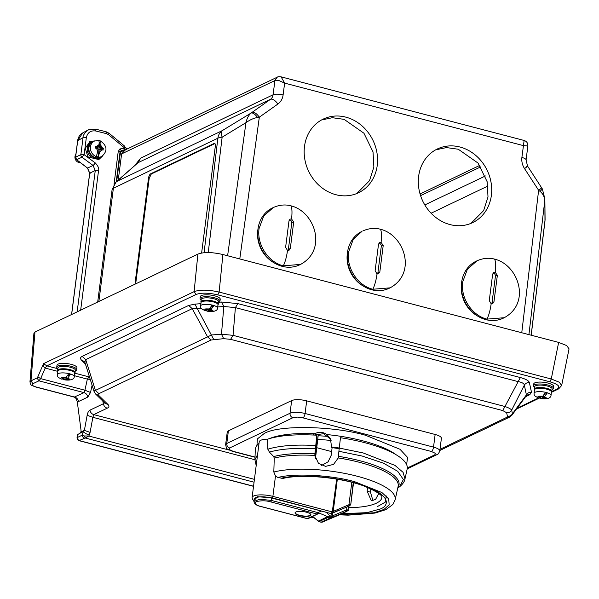 <?xml version="1.0" encoding="UTF-8"?>
<svg xmlns="http://www.w3.org/2000/svg" width="599" height="599" viewBox="0 0 599 599"><rect width="100%" height="100%" fill="white"/><g stroke="black" fill="none" stroke-linecap="round" stroke-linejoin="round"><path stroke-width="0.9" d="M256.949 445.439L257.36 438.94L264.129 433.571C277.854 424.841 333.284 425.792 365.69 435.323L399.96 449.257L407.567 457.411L406.616 464.614M312.85 434.994L314.827 433.706C319.005 431.565 323.033 431.857 326.934 434.575L330.416 438.73L331.666 447.625A68.488 19.797 7.3 0 1 339.146 448.666M378.156 493.022L378.336 494.587M332.101 447.678L331.225 455.255L328.11 461.807L321.626 465.371M306.688 400.851L305.071 413.505L433.526 447.124A11.306 3.272 7.3 0 1 439.786 450.935L441.403 438.281A11.306 3.272 -172.7 0 0 435.144 434.477L306.688 400.851A11.306 3.272 -172.7 0 0 291.661 400.589L228.391 430.861A11.306 3.272 -172.7 0 0 227.246 432.059L225.621 444.705A11.306 3.272 7.3 0 1 226.774 443.507L228.391 430.861M255.024 457.052L233.078 451.309L229.215 449.512L229.672 447.97A3.766 3.295 -115.6 0 1 226.774 443.507L290.036 413.243L291.661 400.589M314.475 435.076L323.52 433.669L330.618 439.164M339.221 448.007A70.787 20.456 -172.7 0 0 331.314 446.914M201.047 302.592A8.543 2.471 7.3 0 1 213.266 301.889A8.543 2.471 7.3 0 1 217.999 304.764L217.564 308.103A8.543 2.471 7.3 0 0 212.84 305.228A8.543 2.471 7.3 0 0 200.613 305.932L201.047 302.592M209.358 308.919L209.178 310.327L208.138 310.829L206.902 311.106L206.273 310.394M211.29 307.077L213.633 305.962L211.836 305.49L209.306 308.942L208.272 309.436L206.161 308.889L209.306 308.942M213.633 305.962L211.095 309.413L212.974 310.641L212.091 311.068L208.138 310.829M200.613 305.932C200.68 308.612 200.852 308.537 205.03 310.611L206.348 310.357L204.484 309.077L206.161 308.889M209.178 310.327L211.29 310.881M212.091 311.068L212.166 310.462L210.062 309.908L211.095 309.413M210.062 309.908L210.264 308.343M205.285 309.309L207.389 309.863L206.348 310.357M207.389 309.863L207.471 309.226M439.995 449.31L506.702 417.391L507.428 416.327L506.642 412.726L502.771 410.577L230.615 339.348L223.667 338.667L211.043 340.015L98.902 393.663L98.663 395.355L108.052 404.55C109.467 405.995 109.19 407.208 107.228 408.189C105.139 407.515 103.859 406.025 103.387 403.733L89.932 410.165C88.63 410.832 87.701 412.546 87.155 415.302L92.867 417.316L93.773 414.628L228.9 449.991M506.642 412.726C508.836 412.831 510.513 411.977 511.658 410.158C511.097 409.132 508.948 407.941 505.204 406.571L233.056 335.343L221.473 334.205L211.514 334.991L95.398 390.428C93.931 390.915 93.661 391.417 94.59 391.933M108.052 404.55L105.147 403.374L95.758 394.172L98.663 395.355M104.57 402.805L103.387 403.733L102.811 401.083M230.615 339.348L233.056 335.343L235.4 307.616L237.84 303.611L520.336 377.55C525.802 379.04 528.812 380.717 529.366 382.566C527.165 382.454 525.495 383.315 524.35 385.142C524.103 383.495 521.946 382.297 517.895 381.556L235.4 307.616L223.824 306.486L217.714 306.965M511.95 415.159L512.452 413.759L511.658 410.158L524.35 385.142L526.521 395.452L511.95 415.159L509.479 417.151L506.702 417.391M89.266 435.031L90.09 432.388L84.377 430.374L83.523 431.527C84.571 433.01 86.488 434.178 89.266 435.031L88.824 436.02L85.26 438.019L254.058 482.195M77.264 401.592L75.811 398.2L74.246 397.092L83.995 392.622L84.908 390.211L90.509 392.48L87.836 397.077L78.521 401.532L77.264 401.592L81.022 430.187L80.962 432.006L80.214 433.114L77.316 434.754L77.174 437.584A2.516 2.194 64.4 0 0 79.105 440.557L253.542 486.208M85.432 364.035L81.651 360.328C80.056 358.614 80.236 357.303 82.205 356.383L85.709 359.617L84.833 362.125L94.05 391.461L95.758 394.172M520.336 377.55L502.771 410.577M529.366 382.566L531.485 392.225C529.291 392.12 527.614 392.974 526.469 394.801L512.452 413.759C511.306 415.586 509.629 416.44 507.428 416.327M527.008 394.951L529.786 394.711L525.578 396.733M81.651 360.328L84.519 361.474M201.197 308.268L192.197 308.672L85.709 359.617L95.398 390.428L98.902 393.663M82.205 356.383L188.685 305.438L192.197 308.672L207.539 336.773L211.043 340.015M218.875 302.24L221.63 302.023L223.824 306.486L221.473 334.205L223.667 338.667M213.708 339.453L194.915 304.135L200.905 303.663M221.63 302.023L237.84 303.611M531.485 392.225L529.786 394.711M551.672 391.679L557.25 389.013C560.739 386.707 558.283 384.296 549.875 381.788L217.744 294.858C208.504 292.746 201.271 292.619 196.068 294.476L194.113 291.631L43.525 363.675L46.864 365.862L45.21 368.071C44.064 367.876 43.502 366.416 43.525 363.675L37.819 376.876L36.981 377.976L30.976 380.852L34.967 332.048L33.941 333.149L29.95 381.937L30.976 380.852L32.915 383.697C31.305 384.76 32.443 385.876 36.337 387.044L35.992 387.081M188.685 305.438L194.915 304.135M254.418 479.357L88.824 436.02L84.294 435.952L85.26 438.019L79.105 440.557A2.516 0.981 104.7 0 1 78.776 440.602L76.919 437.847M74.763 373.162L89.116 376.913L87.357 379.107L84.908 390.211L40.65 378.628L38.928 380.829L32.915 383.697M217.744 294.858L219.129 292.065C208.43 289.684 200.088 289.534 194.121 291.631L197.895 254.096L34.967 332.048M557.25 389.013L558.635 388.893L561.66 385.486L559.279 382.214L551.267 378.995L219.129 292.065L222.91 254.53C212.218 252.082 203.877 251.932 197.895 254.096M561.667 385.457L569.05 348.858L566.661 345.563L558.65 342.403L222.91 254.53M29.95 381.967L29.95 381.937C31.058 385.359 29.785 384.67 36.007 387.089L74.246 397.092M77.57 434.47L77.174 437.584L81.823 435.361L84.294 435.952M461.627 282.346A31.545 27.561 64.4 0 0 473.644 313.127A31.545 27.561 64.4 0 0 503.325 318.151L504.238 317.71C531.425 302.922 518.277 264.945 494.834 259.195C491.839 258.319 485.212 257.128 477.014 260.805L476.1 261.239A31.545 27.561 64.4 0 0 461.627 282.346M461.612 282.496A29.658 25.914 64.4 0 0 461.432 283.679A29.658 25.914 64.4 0 0 477.688 316.1M495.208 272.283L497.357 275.345L493.958 301.836L492.655 303.648L491.173 303.783L489.263 300.608L492.655 274.117L493.771 272.395L495.208 272.283C495.92 265.896 495.74 261.538 494.654 259.217L494.834 259.195M491.607 303.85A2.636 2.306 64.4 0 0 492.019 302.765L495.41 276.274A2.636 2.306 64.4 0 0 492.992 273.084M75.901 154.28A5.024 4.395 64.4 0 0 74.972 156.534A5.024 4.395 64.4 0 0 80.311 162.606M95.608 147.002L97.525 147.504L98.625 146.972L98.917 144.726C99.344 142.375 99.179 140.945 98.431 140.436L94.387 141.087A8.543 7.465 -115.6 0 0 90.471 146.807A8.543 7.465 -115.6 0 0 97.038 156.908A8.543 7.465 -115.6 0 0 101.763 156.504L100.22 157.245A8.543 7.465 -115.6 0 1 92.179 155.882A8.543 7.465 -115.6 0 1 88.929 147.541A8.543 7.465 -115.6 0 1 92.845 141.828L94.387 141.087L89.745 141.641M99.883 151.599L98.169 156.945L99.075 149.877L100.175 149.353L99.883 151.599L102.279 149.907L103.073 150.117L103.32 148.208L100.415 147.444L100.707 145.198L102.526 147.998M98.094 151.135L96.274 148.335L98.386 148.881L96.379 156.481L98.169 156.945M100.415 147.444L99.314 147.968L100.22 140.907L98.431 140.436M100.707 145.198C101.134 142.839 100.969 141.409 100.22 140.907L100.43 140.93C107.333 145.879 107.783 151.075 101.763 156.504M96.274 148.335L95.466 148.125L95.705 146.216L96.521 146.426L98.917 144.726M100.175 149.353L102.279 149.907M102.085 149.855L102.227 148.732L103.32 148.208M98.625 146.972L96.521 146.426M102.227 148.732L99.314 147.968M201.107 300.136A10.056 2.905 7.3 0 1 200.036 298.579A10.056 2.905 7.3 0 1 214.42 297.748A10.056 2.905 7.3 0 1 219.983 301.14A10.056 2.905 7.3 0 1 218.553 302.375M219.983 301.14L220.222 299.23A10.056 2.905 -172.7 0 0 214.659 295.839A10.056 2.905 -172.7 0 0 200.283 296.67L200.036 298.579M534.555 387.411A10.056 2.905 7.3 0 1 533.492 385.853A10.056 2.905 7.3 0 1 547.868 385.022A10.056 2.905 7.3 0 1 553.431 388.414A10.056 2.905 7.3 0 1 552.008 389.649M533.492 385.853L533.731 383.944A10.056 2.905 7.3 0 1 548.115 383.113A10.056 2.905 7.3 0 1 553.678 386.505L553.431 388.414M101.538 156.616A8.798 7.69 -115.6 0 1 100.003 157.627A8.798 7.69 -115.6 0 1 91.722 156.227A8.798 7.69 -115.6 0 1 88.375 147.646A8.798 7.69 -115.6 0 1 92.411 141.761A8.798 7.69 -115.6 0 1 94.163 141.199M92.411 141.761L91.303 142.285A8.798 7.69 64.4 0 0 87.267 148.17A8.798 7.69 64.4 0 0 90.621 156.758A8.798 7.69 64.4 0 0 98.895 158.158L100.003 157.627M377.041 273.908L375.124 270.733L378.523 244.242L379.639 242.52L381.076 242.408L383.218 245.47L379.826 271.961L378.523 273.773L377.041 273.908C376.105 280.407 374.704 285.521 372.848 289.25C357.783 285.73 346.162 267.85 348.596 251.947L353.268 239.338L361.968 231.371A31.545 27.561 64.4 0 0 347.495 252.471A31.545 27.561 64.4 0 0 359.505 283.26A31.545 27.561 64.4 0 0 389.193 288.276L390.106 287.842C417.293 273.054 404.145 235.07 380.694 229.32C377.699 228.451 371.081 227.261 362.882 230.929M347.472 252.621A29.658 25.914 64.4 0 0 347.3 253.811A29.658 25.914 64.4 0 0 363.556 286.225M377.475 273.975A2.636 2.306 64.4 0 0 377.887 272.889L381.278 246.399A2.636 2.306 64.4 0 0 378.86 243.216M57.759 371.148A8.543 2.471 7.3 0 1 69.978 370.437A8.543 2.471 7.3 0 1 74.71 373.319L74.283 376.659A8.543 2.471 7.3 0 0 69.551 373.776A8.543 2.471 7.3 0 0 57.332 374.487L57.759 371.148M66.077 377.467L65.89 378.882L64.857 379.377L63.621 379.654L62.992 378.942M68.001 375.633L70.345 374.51L68.556 374.046L66.025 377.497L64.984 377.991L62.88 377.437L66.025 377.497M70.345 374.51L67.814 377.962L69.686 379.197L68.803 379.616L64.857 379.377M57.332 374.487C57.392 377.16 57.564 377.085 61.742 379.167L63.067 378.912L61.195 377.625L62.88 377.437M65.89 378.882L68.001 379.437M68.803 379.616L68.885 379.01L66.774 378.463L67.814 377.962M66.774 378.463L66.976 376.891M61.996 377.864L64.1 378.411L63.067 378.912M64.1 378.411L64.183 377.782M257.974 229.043A31.545 27.561 64.4 0 0 269.992 259.824A31.545 27.561 64.4 0 0 299.672 264.848L300.586 264.406C327.773 249.626 314.625 211.642 291.181 205.891C288.186 205.023 281.56 203.832 273.361 207.501L272.448 207.943A31.545 27.561 64.4 0 0 257.974 229.043M257.959 229.192A29.658 25.914 64.4 0 0 257.78 230.375A29.658 25.914 64.4 0 0 274.035 262.796M291.556 218.979L293.705 222.042L290.305 248.533L289.003 250.345L287.52 250.479L285.611 247.305L289.003 220.814L290.118 219.092L291.556 218.979C292.267 212.593 292.08 208.235 291.002 205.914L291.181 205.891M287.954 250.547A2.636 2.306 64.4 0 0 288.366 249.461L291.758 222.97A2.636 2.306 64.4 0 0 289.339 219.788M201.069 302.488A8.798 2.546 7.3 0 1 200.89 301.844A8.798 2.546 7.3 0 1 213.469 301.117A8.798 2.546 7.3 0 1 218.336 304.082A8.798 2.546 7.3 0 1 217.999 304.659M218.336 304.082L218.642 301.694A8.798 2.546 -172.7 0 0 213.776 298.729A8.798 2.546 -172.7 0 0 201.189 299.455L200.89 301.844M57.781 371.036A8.798 2.546 7.3 0 1 57.601 370.399A8.798 2.546 7.3 0 1 70.18 369.673A8.798 2.546 7.3 0 1 75.055 372.63A8.798 2.546 7.3 0 1 74.718 373.207M75.055 372.63L75.354 370.249A8.798 2.546 -172.7 0 0 70.487 367.284A8.798 2.546 -172.7 0 0 57.908 368.011L57.601 370.399M377.19 506.709L385.164 502.224L386.355 496.002M348.371 507.653A55.13 15.933 7.3 0 0 376.344 503.212A55.13 15.933 7.3 0 0 381.952 497.222C380.732 498.263 387.546 496.002 364.327 486.163C341.707 477.463 301.941 473.757 283.132 478.391L277.936 477.523C293.75 473.008 331.187 475.029 354.533 481.656L381.892 492.528L388.729 498.952L389.163 504.837L383.952 509.457L373.903 512.796L339.745 514.631M277.936 477.523L275.488 476.04L273.818 472.012L274.252 458.108L273.698 456.565L269.415 452.103L267.828 449.19L267.618 439.149A14.533 4.2 -172.7 0 0 259.225 441.852L252.089 497.582A14.533 4.2 7.3 0 1 272.882 496.376L332.138 511.89L332.093 513.298L336.683 479.118M397.729 488.163L399.623 486.725L403.374 479.514L397.729 471.308L383.412 463.147L362.245 456.064L338.899 451.272L338.255 457.936L333.576 464.367L325.579 466.374L318.458 463.319L314.864 455.435A69.813 20.179 -172.7 0 0 274.252 458.108M339.214 448.045L363.189 452.956L394.996 465.408L403.112 472.364L404.954 479.013L407.155 469.099A76.582 22.133 -172.7 0 0 340.472 437.727L338.899 451.272M370.811 488.844L370.467 492.213L373.027 500.914M378.718 493.449L375.595 499.401L371.343 500.816L367.15 491.195L367.531 487.414M315.441 434.545A57.826 16.712 7.3 0 1 318.294 434.649L315.448 458.744M295.839 512.04A8.012 2.314 7.3 0 1 306.478 512.22A8.012 2.314 7.3 0 1 310.634 514.182A8.012 2.314 7.3 0 1 310.102 515.769A8.012 2.314 7.3 0 1 299.867 515.687A8.012 2.314 7.3 0 1 295.479 512.242A8.012 2.314 7.3 0 1 295.839 512.04M295.629 512.145A7.757 2.239 -172.7 0 0 295.3 512.677A7.757 2.239 -172.7 0 0 299.597 515.29A7.757 2.239 -172.7 0 0 309.908 515.469A7.757 2.239 -172.7 0 0 310.694 514.653A7.757 2.239 -172.7 0 0 310.514 514.054M318.428 435.787A54.052 15.619 7.3 0 1 328.574 436.491M315.269 458.168L318.294 434.649M317.957 439.486A54.052 15.619 7.3 0 1 331.12 440.512M316.878 447.738L331.644 451.601M350.4 504.785L348.513 506.559L350.729 504.77L353.23 482.682M337.334 479.23L333.209 511.426L332.138 511.89L331.434 513.343L348.543 506.335L348.071 509.974L348.543 506.335M350.408 504.732L348.94 504.717L351.808 482.315M348.94 504.77L348.85 506.148L349.666 505.818M267.618 439.149C279.561 435.368 295.966 434.05 316.834 435.203L316.991 436.207A72.681 21.01 -172.7 0 0 316.953 436.207M257.607 454.499L254.927 459.792L255.294 449.647A76.582 22.133 7.3 0 1 259.023 443.41M315.022 457.089L316.976 436.371M271.721 498.054L271.414 500.435L259.816 499.214L253.901 501.453L254.201 499.064L255.444 497.769C259.382 496.391 264.803 496.489 271.721 498.054L330.985 513.56A1.258 1.101 64.4 0 0 331.329 513.59L331.644 513.515M275.488 476.04L272.882 496.376A1.258 0.494 -75.3 0 1 272.178 497.836L257.495 496.721L254.013 500.539M273.698 456.565A70.48 20.373 7.3 0 1 314.902 453.817L316.834 435.203M315.269 448.748C296.176 447.7 280.894 448.816 269.415 452.103M256.971 459.418L256.237 465.183M331.329 513.59L331.015 516.038L331.711 516.218L331.674 517.633L331.015 517.678L332.355 515.934L332.722 513.058M338.18 515.342L322.03 522.246L332.318 517.356L332.355 515.934L346.566 509.869L346.933 506.994M346.566 509.869L348.079 509.921M326.582 512.407L329.6 515.664L328.896 517.124L331.015 517.678L321.064 522.208M307.182 518.577L318.009 513.852L317.822 512.579L271.414 500.435A1.258 0.494 104.7 0 1 270.711 501.895L317.118 514.039L317.822 512.579L321.453 511.067M314.902 453.817L314.864 455.435M332.318 517.356L346.484 511.306L346.574 509.929M346.484 511.306L348.071 509.974C349.809 509.861 346.507 511.658 338.165 515.35L322.651 521.984M347.33 510.962L338.158 515.357M318.863 520.808L318.473 521.108L319.26 521.736L322.03 522.246L320.368 522.029M318.114 513.77L319.2 513.096L328.896 517.124L318.923 521.587M317.118 514.039L319.2 513.088M307.474 518.652L308.373 518.464L307.474 518.652L261.074 506.507C256.222 505.429 254.538 503.819 256.028 501.677C261.186 500.472 265.971 500.517 270.389 501.812L270.711 501.895M57.818 368.692A10.056 2.905 7.3 0 1 56.748 367.135A10.056 2.905 7.3 0 1 71.131 366.303A10.056 2.905 7.3 0 1 76.694 369.688A10.056 2.905 7.3 0 1 75.272 370.923M76.694 369.688L76.942 367.779A10.056 2.905 -172.7 0 0 71.378 364.394A10.056 2.905 -172.7 0 0 56.995 365.225L56.748 367.135M534.495 389.867A8.543 2.471 7.3 0 1 546.722 389.163A8.543 2.471 7.3 0 1 551.447 392.038L551.02 395.377A8.543 2.471 7.3 0 0 546.295 392.502A8.543 2.471 7.3 0 0 534.068 393.206L534.495 389.867M542.814 396.194L542.634 397.601L541.593 398.103L540.358 398.372L539.729 397.669M544.746 394.352L547.082 393.236L545.292 392.764L542.761 396.216L541.721 396.71L539.617 396.164L542.761 396.216M547.082 393.236L544.551 396.688L546.43 397.916L545.547 398.342L541.593 398.103M534.068 393.206C534.128 395.887 534.308 395.812 538.486 397.886L539.804 397.631L537.939 396.351L539.617 396.164M542.634 397.601L544.738 398.155M545.547 398.342L545.622 397.736L543.518 397.182L544.551 396.688M543.518 397.182L543.712 395.617M538.733 396.583L540.845 397.137L539.804 397.631M540.845 397.137L540.919 396.501M534.518 389.762A8.798 2.546 7.3 0 1 534.338 389.118A8.798 2.546 7.3 0 1 546.924 388.392A8.798 2.546 7.3 0 1 551.791 391.357A8.798 2.546 7.3 0 1 551.454 391.933M534.338 389.118L534.645 386.729A8.798 2.546 7.3 0 1 547.231 386.003A8.798 2.546 7.3 0 1 552.098 388.968L551.791 391.357M78.065 140.93L77.645 140.675C78.17 137.149 79.862 134.558 82.729 132.911L88.09 129.998M418.641 176.286A40.844 35.693 -115.6 0 1 437.375 148.964A40.844 35.693 -115.6 0 1 475.816 155.463A40.844 35.693 -115.6 0 1 491.375 195.319A40.844 35.693 -115.6 0 1 472.633 222.641A40.844 35.693 -115.6 0 1 434.193 216.142A40.844 35.693 -115.6 0 1 418.641 176.286M470.986 223.375L483.663 210.548L488.005 196.936L487.167 181.774L478.084 163.1L458.28 149.241L446.472 147.579L435.653 149.855M304.502 146.411A40.844 35.693 -115.6 0 1 323.243 119.089A40.844 35.693 -115.6 0 1 361.684 125.588A40.844 35.693 -115.6 0 1 377.235 165.451A40.844 35.693 -115.6 0 1 358.494 192.773A40.844 35.693 -115.6 0 1 320.061 186.274A40.844 35.693 -115.6 0 1 304.502 146.411M356.847 193.499L369.523 180.673L373.866 167.061L373.027 151.899L363.945 133.233L344.14 119.366L332.34 117.703L321.521 119.98M88.659 129.713L88.18 129.953M94.874 140.877L89.94 141.544L85.26 148.305L87.896 156.818L98.798 159.596L102.407 156.159M528.924 334.624L544.761 200.867C544.588 196.959 543.031 193.799 540.081 191.403L538.621 190.28L524.529 168.604C522.328 165.114 521.452 161.393 521.894 157.447L524.132 140.465L281.103 76.852L284.622 83.119L523.414 145.617L527.861 145.984C527.996 143.206 526.753 141.364 524.132 140.465M281.051 76.844L281.103 76.852C279.119 76.567 277.824 76.679 277.225 77.196L277.397 77.114M135.172 165.01L140.69 158.121L273.084 94.777L274.911 80.558L277.217 77.196L125.258 149.9L121.612 153.906L274.911 80.558C275.877 80.146 277.322 80.191 279.254 80.693L284.622 83.119L283.11 94.956C282.548 98.865 280.804 101.897 277.876 104.046L259.33 117.179L239.78 258.948M118.273 179.94L121.612 153.906L120.174 154.108L121.05 151.727L125.88 149.6M208.235 252.583L222.139 137.193A12.564 3.826 -173.1 0 0 217.871 138.219A12.564 10.984 -115.6 0 1 222.229 130.642A12.564 4.627 58.6 0 0 222.139 137.193L245.957 122.66C249.925 119.845 253.796 118.115 257.585 117.464L259.33 117.179C256.642 113.443 254.178 111.871 251.924 112.455L251.168 112.986C248.667 115.12 246.938 118.347 245.957 122.66L227.605 255.758M283.11 94.956A7.54 2.179 -172.7 0 0 273.084 94.777A7.54 6.589 -115.6 0 1 270.471 99.329L138.077 162.666L140.69 158.121M116.251 181.722L112.11 189.546A12.564 3.631 7.3 0 1 113.383 188.213A12.564 10.984 64.4 0 1 117.741 180.636L138.077 162.666L116.251 181.722L222.229 130.642L251.168 112.986C252.905 112.634 255.039 114.132 257.585 117.464M124.233 149.877L121.387 150.469L121.05 151.727L120.062 151.712L116.213 181.759M123.828 149.907L126.149 149.473M540.081 191.403L542.365 188.932L527.547 166.08L526.072 159.993L527.861 145.984M531.156 335.208L544.978 220.529A12.564 9.045 -0.6 0 0 545.083 219.271L544.993 220.919A12.564 3.826 -173.1 0 0 544.978 220.529L544.858 198.823L542.365 188.932M121.387 150.469L120.062 151.712L118.235 151.472L119.905 148.964L121.387 150.469M135.748 283.829L135.06 283.2L148.515 178.188A3.766 1.475 104.7 0 1 150.626 173.822L214.113 143.446A3.766 1.475 104.7 0 1 214.607 143.378A3.766 1.475 104.7 0 1 215.311 146.238L201.623 253.025M87.155 130.582C84.152 133.614 82.782 135.988 83.036 137.718L80.865 154.647L84.13 154.677L86.316 137.748C87.506 132.506 90.689 130.26 95.87 131.009L106.585 133.674L108.561 134.685L124.757 148.095L119.905 148.964M80.663 310.185L98.55 170.535C99.247 168.581 98.146 166.05 95.256 162.921L84.13 154.677L81.958 157.185A2.516 0.547 126.6 0 1 81.943 157.2L93.055 165.436A2.516 0.547 -53.4 0 0 95.256 162.921M214.914 143.565L151.3 173.995L149.188 178.367L135.733 283.372L135.06 283.2M124.757 148.095C124.892 146.448 124.629 145.729 123.963 145.931M77.159 311.862L95.271 170.505L89.738 173.171L87.581 168.072L93.055 165.436L95.271 170.505L98.55 170.535M98.513 159.731L101.755 156.511M124.742 148.17L125.543 150.027M82.64 132.956L77.72 140.6L83.051 137.71L86.316 137.748M76.665 159.738L75.594 157.185L80.865 154.647A2.516 2.224 -115.7 0 0 81.943 157.2L76.665 159.738L87.581 168.072M330.311 517.491L331.015 516.038L329.6 515.664L318.473 521.108L313.734 517.349A7.54 6.589 64.4 0 0 311.016 517.229M396.089 454.723A71.483 20.658 -172.7 0 0 326.934 434.575M314.827 433.706A71.483 20.658 -172.7 0 0 269.625 438.528M229.672 447.97L292.933 417.698A3.766 3.295 -115.6 0 1 290.036 413.243A11.306 3.272 7.3 0 1 305.071 413.505A3.766 1.475 104.7 0 1 302.959 417.87L431.415 451.496A3.766 1.475 -75.3 0 0 433.526 447.124L435.144 434.477M431.415 451.496L435.271 453.286L434.822 454.836A3.766 3.295 64.4 0 0 436.903 454.656C437.734 454.783 438.693 453.54 439.786 450.935M434.822 454.836L407.305 467.999M233.078 451.309A3.766 1.475 104.7 0 1 232.584 451.369L255.017 457.247M292.933 417.698L297.493 417.099L302.959 417.87M107.228 408.189L93.773 414.628C91.684 413.946 90.404 412.464 89.932 410.165M254.927 459.733L92.867 417.316L90.09 432.388M92.104 385.247L90.509 392.48M80.962 432.006L84.377 430.374L87.155 415.302M83.755 438.333L81.823 435.361L83.523 431.527L80.214 433.114M36.981 377.976L38.928 380.829L83.995 392.622C86.054 393.281 87.334 394.763 87.836 397.077M78.521 401.532C78.035 399.241 76.754 397.758 74.68 397.077L36.337 387.044M74.403 375.715L87.357 379.107A5.024 2.418 -167.6 0 1 90.367 379.721M517.072 408.233L538.628 397.916M196.06 294.476L46.864 365.862L57.818 368.722M57.729 371.35L45.21 368.071L40.65 378.628L37.827 376.876M549.875 381.788L551.267 378.995L558.65 342.403M491.173 303.783C490.237 310.275 488.836 315.388 486.98 319.117C471.922 315.598 460.294 297.718 462.728 281.815L467.407 269.206L477.014 260.805M486.98 319.117L504.238 317.71M492.019 302.765L493.958 301.836M495.41 276.274L497.357 275.345M372.848 289.25L390.106 287.842M381.076 242.408C381.788 236.021 381.6 231.671 380.515 229.342L380.694 229.32M377.887 272.889L379.826 271.961M381.278 246.399L383.218 245.47M287.52 250.479C286.584 256.978 285.184 262.085 283.327 265.821C268.27 262.302 256.642 244.422 259.075 228.518L263.755 215.91L273.361 207.509M283.327 265.821L300.586 264.406M288.366 249.461L290.305 248.533M291.758 222.97L293.705 222.042M341.767 513.71L366.813 512.669L380.223 509.015C389.904 505.608 391.342 494.093 359.363 484.172C327.286 474.281 291.361 475.134 281.058 478.339M273.818 472.012A68.556 19.812 7.3 0 1 357.281 476.257A68.556 19.812 7.3 0 1 395.13 499.873L398.125 486.388A69.813 20.179 -172.7 0 0 359.587 462.346A69.813 20.179 -172.7 0 0 338.255 457.936M338.532 456.341A70.48 20.373 7.3 0 1 360.059 460.788A70.48 20.373 7.3 0 1 397.893 487.444M370.467 492.213L367.15 491.195M315.493 458.37L315.351 457.194M332.46 513.148L333.171 512.841L333.209 511.426L348.94 504.717M333.171 512.841L348.85 506.148M272.178 497.836L330.985 513.56M267.828 449.19C279.583 445.626 295.502 444.406 315.583 445.514M315.081 454.896L314.917 453.555M322.674 521.969L322.015 522.253M320.667 522.103L319.095 521.759L313.569 517.371L310.978 517.251M253.901 501.453C254.268 503.924 256.604 505.616 260.909 506.529A1.258 0.494 -75.3 0 0 261.074 506.507M521.759 332.752L538.621 190.28C541.706 188.049 542.402 187.307 540.71 188.041M521.894 157.447A7.54 2.179 7.3 0 1 526.072 159.993M251.924 112.455L270.471 99.329A7.54 3.624 54.7 0 1 277.876 104.046M524.529 168.604C527.614 166.38 528.311 165.631 526.618 166.365M116.685 181.34L120.174 154.108M124.412 148.088L125.131 149.922L123.387 150.678M124.712 148.552L125.88 149.54M98.872 301.469L113.383 188.213L217.871 138.219L204.079 252.726M114.035 184.297L118.235 151.472M424.811 204.94L485.407 175.956M480.795 166.836L420.573 195.648M487.938 186.012L431.093 213.207M420.056 193.956L479.799 165.376M214.786 143.625L214.113 143.446M151.3 173.995L150.626 173.822M149.188 178.367L148.515 178.188M108.823 133.352L108.561 134.685M105.866 131.832L106.585 133.674M95.144 129.174L95.87 131.009M89.738 173.171L90.082 173.5L89.738 173.171L71.633 314.505M77.713 140.6L75.594 157.185L75.938 157.522L75.594 157.185M407.2 468.867L436.903 454.656M225.621 444.705L226.429 447.895C225.838 448.337 227.89 449.49 232.584 451.369M206.902 311.106C210.915 312.004 217.504 311.742 217.564 308.103M509.479 417.151L439.846 450.47M84.833 362.125L84.556 361.511M527.045 394.936L526.521 395.452M516.443 409.08L539.804 397.901M551.409 392.352L558.642 388.893M253.527 486.336L78.776 440.602M83.141 132.701C80.034 134.296 78.207 136.961 77.645 140.675C78.207 136.961 80.034 134.296 83.141 132.701M63.621 379.654C67.635 380.56 74.216 380.298 74.283 376.659M339.304 514.833L348.086 515.162L374.869 513.088L385.823 509.667L392.862 504.493L395.13 499.873M350.729 504.77L353.545 482.772M252.089 497.582L252.478 499.281L253.983 500.794M254.927 459.792L256.192 465.52M307.309 518.674L260.909 506.529M308.171 518.592L318.069 513.815M399.623 486.725C402.738 484.172 404.52 481.603 404.954 479.013M540.358 398.372C544.371 399.278 550.96 399.016 551.02 395.377M88.12 129.983L95.451 129.122L106.173 131.78L109.138 133.3L124.435 145.969M544.858 198.823L545.083 219.271M544.993 220.919L531.216 335.223M112.11 189.546L97.697 302.031M71.566 314.535L89.663 173.246L87.484 168.079L76.567 159.746L75.519 157.267L77.645 140.675M127.213 148.919L124.779 146.875"/></g></svg>
